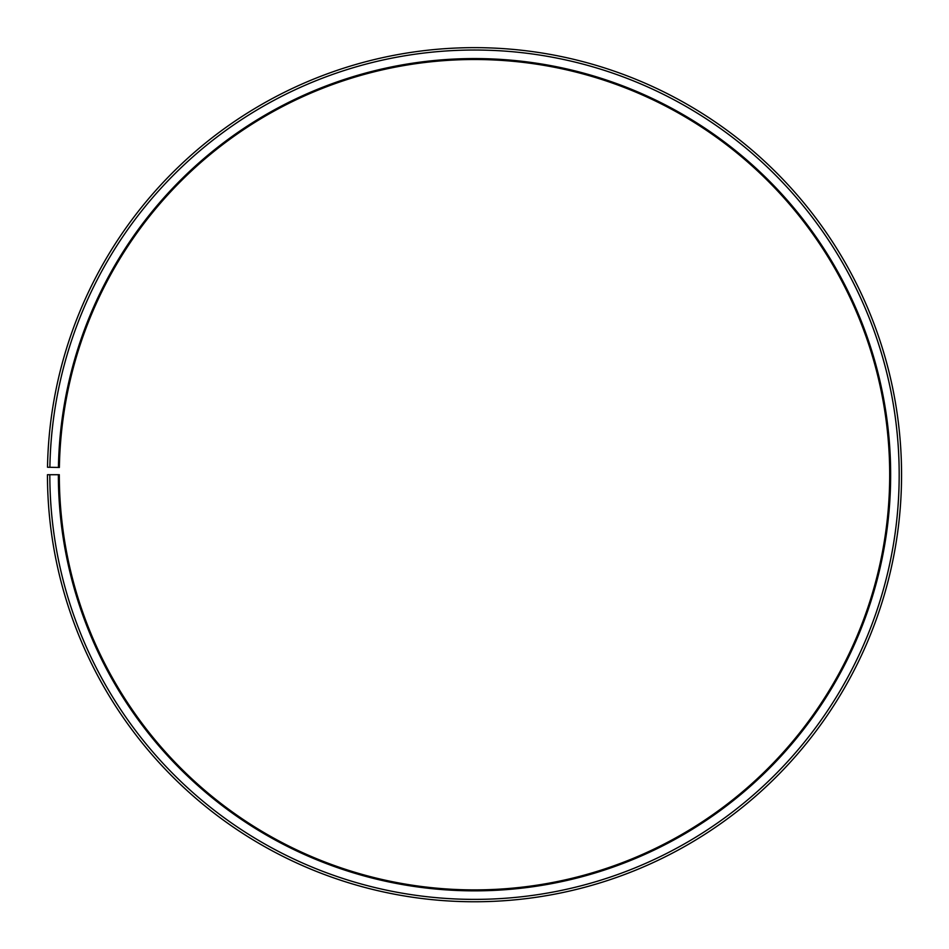 <?xml version="1.0" encoding="UTF-8"?>
<svg xmlns="http://www.w3.org/2000/svg" width="949" height="949" viewBox="0 0 949 949"><rect width="100%" height="100%" fill="white"/><g stroke="black" fill="none" stroke-linecap="round" stroke-linejoin="round"><path stroke-width="1.42" d="M59.372 467.466A415.199 415.199 0 0 1 686.281 117.581A415.199 415.199 0 0 1 680.006 835.476A415.199 415.199 0 0 1 59.312 474.714L58.364 474.714A416.148 416.148 0 0 0 680.48 836.306A416.148 416.148 0 0 0 686.756 116.763A416.148 416.148 0 0 0 58.423 467.442L59.372 467.466M49.822 474.714A424.689 424.689 0 0 0 684.704 843.72A424.689 424.689 0 0 0 691.121 109.42A424.689 424.689 0 0 0 49.882 467.299L47.509 467.252A427.062 427.062 0 0 1 692.331 107.379A427.062 427.062 0 0 1 685.878 845.784A427.062 427.062 0 0 1 47.45 474.714L58.364 474.714M49.882 467.299L58.423 467.442"/></g></svg>
